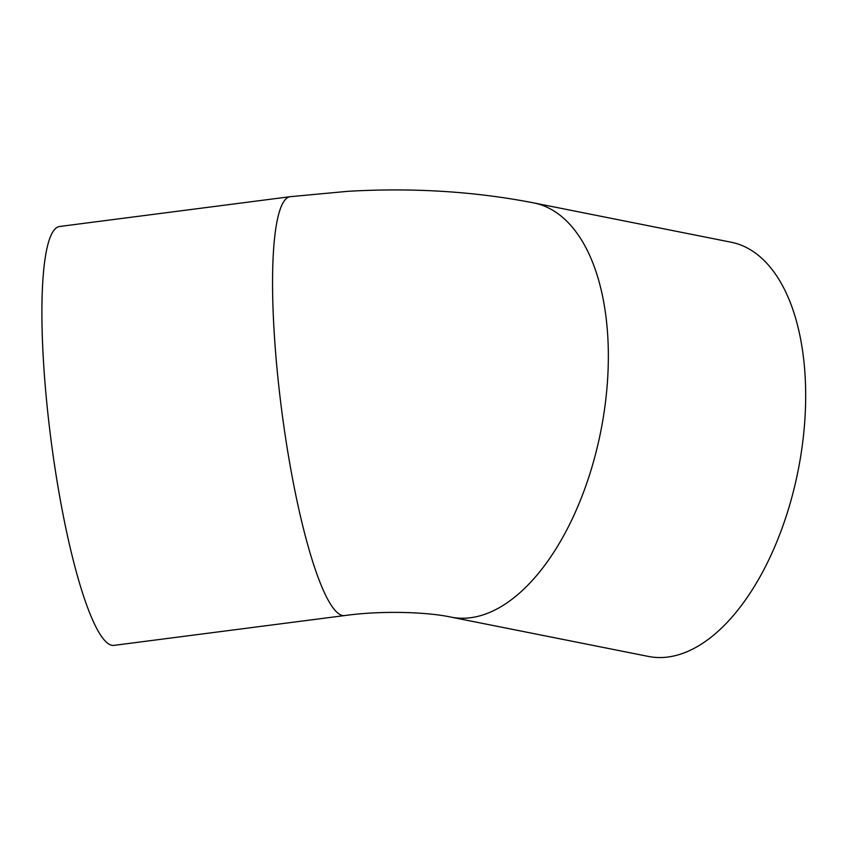 <?xml version="1.0" encoding="UTF-8"?>
<svg xmlns="http://www.w3.org/2000/svg" width="848" height="848" viewBox="0 0 848 848"><rect width="100%" height="100%" fill="white"/><g stroke="black" fill="none" stroke-linecap="round" stroke-linejoin="round"><path stroke-width="1.27" d="M344.458 615.595L113.802 645.392A211.194 35.945 -97.4 0 1 51.092 440.536A211.194 35.945 -97.4 0 1 59.678 226.48L290.334 196.672L347.818 191.319C412.637 187.556 474.594 191.415 533.71 202.895A211.194 110.399 -78.7 0 1 600.723 431.59A211.194 110.399 -78.7 0 1 451.2 617.153C427.816 612.065 382.257 610.306 344.458 615.595A211.194 35.945 -97.4 0 1 281.748 410.739A211.194 35.945 -97.4 0 1 290.334 196.672M451.2 617.153L648.529 656.458A211.194 110.399 -78.7 0 0 798.053 470.884A211.194 110.399 -78.7 0 0 731.04 242.199L533.71 202.895"/></g></svg>
